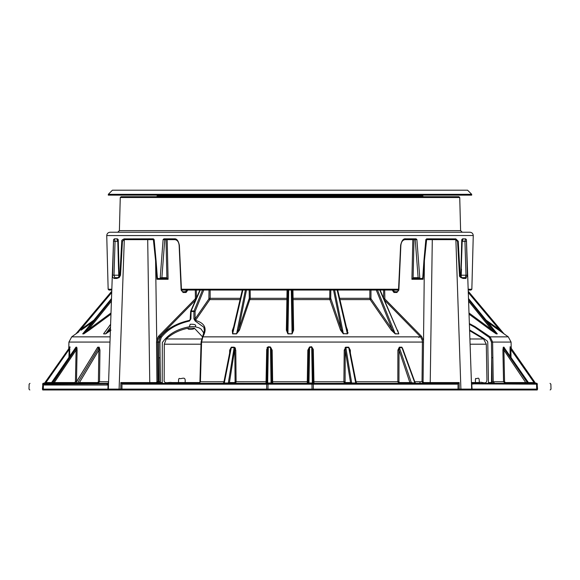 <?xml version="1.0" encoding="UTF-8"?>
<svg xmlns="http://www.w3.org/2000/svg" width="580" height="580" viewBox="0 0 580 580"><rect width="100%" height="100%" fill="white"/><g stroke="black" fill="none" stroke-linecap="round" stroke-linejoin="round"><path stroke-width="0.87" d="M112.433 190.189L467.567 190.189L471.692 194.322L471.692 195.148L108.308 195.148L108.308 194.322L112.433 190.189M471.692 194.322L108.308 194.322M135.887 190.189L136.88 190.189M443.12 190.189L444.113 190.189M459.737 197.533L120.263 197.519L121.082 196.714L458.918 196.714L459.737 197.533L460.607 230.623L462.26 232.232M468.169 289.239L471.852 289.239L471.025 290.043L468.198 290.043M398.525 290.043L181.475 290.043M111.802 290.043L108.975 290.043L108.148 289.224L106.742 235.567C106.945 233.566 108.047 232.45 110.048 232.232L469.952 232.232C471.946 232.442 473.048 233.544 473.258 235.531L106.742 235.567M117.74 232.232L119.393 230.623L460.607 230.623M471.852 289.239L473.258 235.531M120.263 197.519L119.393 230.623M108.148 289.224L111.831 289.224M181.438 289.224L398.561 289.231M422.965 196.714L422.138 195.228L157.862 195.228L157.035 196.714M213.897 196.714L213.897 196.055L366.103 196.055L366.103 196.714M157.035 196.055L178.857 196.055L178.857 196.714M401.142 196.714L401.142 196.055L408.45 196.055L408.45 196.714M213.897 195.228L213.897 196.055L178.857 196.055L179.445 195.228M422.965 196.055L408.45 196.055L407.87 195.228M400.555 195.228L401.142 196.055L366.103 196.055L366.103 195.228M77.067 348.616L76.719 347.188L77.097 350.124L76.495 381.756M75.647 347.891L75.958 347.188L76.719 347.188L76.089 350.117L77.097 350.124M69.977 347.812L69.948 347.087M69.607 347.34L69.796 356.446M97.012 348.399L97.701 347.188L99.173 347.188L99.963 350.124L99.528 381.756L108.598 381.756M110.388 330.644L105.654 333.87L103.581 333.87L104.248 332.884M83.767 333.87L88.552 329.512L89.226 330.172L83.767 333.87L82.701 333.87L82.976 333.543M78.873 331.796L75.936 333.87L111.766 291.218L76.096 333.725L80.692 329.512L93.88 320.16M79.866 383.365L79.453 382.553L97.701 382.553L98.114 383.365L99.528 381.756L98.404 381.749L98.839 350.117L99.963 350.124M69.868 346.724L69.15 349.421L45.95 382.553L45.95 383.365L44.261 383.365L107.749 383.365L107.141 384.177L108.054 384.91M42.434 389.129L42.427 389.129C24.795 389.129 24.795 389.129 42.427 389.129L42.927 383.365C25.897 383.365 25.897 383.365 42.927 383.365L44.631 383.01L69.701 347.398M501.41 331.999L502.86 333.029M469.365 323.575L475.049 326.62L490.136 336.857L508.283 336.857L498.829 330.172L499.308 329.512L468.285 292.545M468.495 298.562L497.299 333.87L496.233 333.87L490.774 330.172L469.039 314.164M469.394 324.278L474.788 327.279L489.375 337.517L490.136 336.857L492.616 342.07L493.239 381.756L503.549 381.756L502.903 350.124L503.28 347.188L502.903 350.124L503.911 350.117L503.389 347.754M528.242 382.974L535.739 383.365L472.25 383.365L472.86 384.177L472.25 383.365L527.836 383.365L503.425 347.645L503.28 347.188L504.042 347.188L504.31 347.782M510.458 348.058L510.849 349.421L510.03 349.428L510.132 346.724L510.4 347.311M470.829 389.97L471.656 389.115L536.681 389.129L536.558 384.17L535.369 383.01L537.073 383.365C554.103 383.365 554.103 383.365 537.073 383.365L537.573 389.129L536.681 389.129L537.573 389.129C555.205 389.129 555.205 389.129 537.573 389.129L537.189 389.97L42.811 389.97C25.766 389.97 25.766 389.97 42.811 389.97L42.71 389.941M535.739 383.365L536.558 384.17L471.91 383.873L471.431 382.568L472.25 383.365L535.739 383.365L536.725 384.163L535.739 383.365L534.049 383.365L534.049 382.553L510.849 349.421L511.052 357.693M504.353 347.891L528.271 383.01L525.697 382.553L505.354 382.553L504.557 381.749L505.354 382.553L505.137 383.365L503.549 381.756L505.137 383.365L494.624 383.365L493.239 381.756L492.072 381.763L491.695 357.751L491.477 382.553L488.462 382.546L488.15 383.365M491.064 383.365L491.477 382.553L494.624 383.365L491.789 383.365L492.072 381.763M476.158 383.365L479.972 383.365M469.59 329.933L483.597 338.365L487.36 341.12L487.758 342.214L488.462 382.546M479.247 382.539L475.455 382.539C475.288 379.762 475.411 378.385 475.817 378.414C477.18 379.617 479.5 375.202 479.247 382.539C481.871 381.067 486.707 385.801 486.932 379.509L486.301 344.201L483.582 338.981L469.619 330.68M489.375 337.517L491.456 342.077L491.695 357.751L492.862 357.744M471.424 382.539L475.455 382.539M162.871 383.365L162.212 382.546L160.334 382.553L159.942 342.077L161.189 337.517C167.598 329.339 177.009 323.85 189.435 321.03L190.914 318.884L191.095 311.489L193.901 311.489L193.938 318.884L195.119 318.884L195.489 320.37L209.822 299.606L195.489 320.37C204.987 323.169 207.444 328.664 202.862 336.857L420.536 336.857L422.211 340.141L420.536 336.857L384.497 300.128M423.153 383.365L422.03 381.756L423.153 383.365L423.654 382.568L430.229 382.568L423.654 382.568L423.074 381.763L422.03 381.756L422.399 342.07L201.579 342.07L200.419 381.756L200.035 381.763L223.952 381.756M378.943 383.365L379.422 383.365M416.679 383.365L417.129 383.365M349.486 348.776L349.74 350.117L350.313 350.124L348.674 347.188L350.313 350.124L350.385 353.162M351.85 383.365L350.552 382.553L345.223 350.117L344.223 350.124L345.825 347.188L345.114 347.5M267.409 347.144L267.01 347.812M235.545 348.616L234.886 347.5M156.926 381.763L156.542 342.077L157.6 342.07L157.789 340.141L159.464 336.857L195.504 300.128L159.464 336.857L157.789 340.141L156.738 339.909L158.594 336.212L156.738 339.909L155.592 260.695L153.374 239.634L147.704 239.634L149.77 382.568L156.346 382.568L156.926 381.763L158.782 381.756L158.057 383.365L156.846 383.365L157.97 381.756L157.6 342.07L158.739 342.07L160.239 336.857C166.873 328.686 176.625 323.19 189.493 320.37L189.435 321.03M245.391 290.043L236.596 333.87L232.602 333.87L232.319 330.506M348.072 333.101L348.109 332.731M159.986 381.763L159.957 357.751L158.753 357.744L158.782 381.756L159.986 381.763L159.921 382.553L158.057 383.365L160.631 383.365L156.846 383.365L156.346 382.568M228.491 383.365L266.793 383.365L266.031 383.365L266.699 349.428L268.373 346.724L270.49 347.014L272.172 350.189L271.281 350.182L271.846 382.553L271.034 383.365M272.172 350.189L272.673 383.365L272.723 381.756L307.277 381.756L307.327 383.365L308.154 382.553L308.719 350.182L308.154 382.553L307.327 383.365M267.67 383.365L312.207 383.365L311.221 383.365L312.613 384.17L268.047 384.177L267.96 389.129L266.648 389.129L266.713 384.192L267.308 384.163L266.735 384.17L267.308 384.163L267.67 383.365L266.807 383.365L267.67 383.01L266.858 382.553L266.031 383.365L266.858 382.553L267.438 349.421L268.373 346.724M536.558 384.17L536.05 383.365L534.049 382.553L535.369 383.01L510.132 346.724M75.226 383.365L75.748 382.974L75.045 383.365M97.012 348.544L97.571 347.645L99.049 347.645L98.839 350.117L79.453 382.553L77.908 383.01L75.813 383.01L76.553 382.553M99.173 347.188L77.321 383.365M105.654 333.87L103.581 333.87M110.606 324.358L103.871 333.399M110.606 324.235L104.719 332.354M110.504 327.149L105.785 333.725L110.432 329.273M110.968 330.172L110.142 329.512L110.439 329.099M51.076 383.365L51.758 382.974M75.741 347.703L76.575 347.645L52.816 383.01L54.303 382.553L74.646 382.553L75.444 381.749L76.089 350.117L54.303 382.553L54.513 383.365M75.763 347.681L51.714 383.003L52.816 383.01L52.164 383.365M52.019 382.553L45.95 382.553L44.631 383.01M43.949 383.365L42.55 384.177L43.986 383.365L107.749 383.365L108.569 382.568L108.09 383.873L43.442 384.17L44.261 383.365M68.947 357.693L69.15 349.421L69.97 349.428M83.114 333.399L82.701 333.87M91.952 322.531L81.171 330.172L80.692 329.512L111.715 292.545M234.378 347.761L234.632 348.261M234.755 348.921L229.448 382.553L228.172 383.365L224.105 383.365L223.837 382.553L224.279 383.01L231.282 347.645L230.644 348.399M232.689 331.115L233.109 329.512L232.442 330.172L233.646 327.026M272.723 381.756L271.832 381.749L272.673 383.365L271.846 382.553M267.786 347.558L268.293 347.173L270.418 347.471L271.281 350.182M292.936 290.043L293.096 299.606L292.284 298.946L292.813 329.512L292.124 290.043L292.269 298.294L329.737 298.301L329.897 299.606L293.096 299.606L293.632 330.172L292.066 333.87L287.934 333.87L286.368 330.172L287.187 329.512L287.876 290.043M292.066 333.87L287.724 333.594M287.187 330.303L287.187 329.585M308.915 348.609L308.719 350.182L307.828 350.189L309.51 347.014L311.627 346.724L312.562 349.421L313.142 382.553L313.969 383.365L312.207 383.365L312.613 384.17L313.265 384.17L313.352 389.129L313.294 385.018M311.627 346.724L313.301 349.428L313.969 383.365L313.142 382.553L312.562 349.421L313.127 381.749L343.904 381.756L344.223 350.124M308.719 350.182L309.582 347.471L308.923 348.587M344.302 383.365L343.904 381.756L344.302 383.365L345.1 382.553L345.223 350.117L345.861 347.645L348.718 347.645L349.356 348.399M357.041 383.365L356.236 382.699L349.646 349.421M345.861 347.645L345.825 347.188L348.674 347.188L355.721 383.01L351.676 383.01L345.861 347.645L345.368 348.261M346.354 327.026L347.558 330.172L347.398 333.87L343.128 333.594M468.495 298.533L496.886 333.391M503.889 333.71L468.234 291.218M503.832 333.66L499.308 329.512L486.12 320.16M503.549 381.756L504.557 381.749L503.911 350.117L525.697 382.553L525.487 383.365M527.836 383.365L528.931 383.365M497.154 333.725L496.081 333.725L491.448 329.512L490.774 330.172M42.811 389.97L42.427 389.129L43.319 389.129L43.442 384.17L45.088 384.17M114.391 238.837L115.057 241.273L117.566 241.273L116.921 238.837L114.391 238.837L113.564 239.634L108.344 389.115L107.909 389.129L108.511 389.97M266.735 384.17L266.807 383.365L266.713 384.192L122.982 384.177L121.959 383.873L120.843 382.568L120.836 389.115L108.344 389.115L109.171 389.97M114.072 278.436L114.753 277.653L117.363 277.653C118.661 277.581 119.502 276.762 119.879 275.188L121.764 241.237C121.51 240.395 122.307 239.612 124.156 238.895L124.294 239.678L122.453 241.251L120.509 275.195L119.255 277.508L116.892 278.436L114.072 278.436C112.679 277.472 112.201 276.392 112.629 275.195L113.564 239.678L114.521 238.902M156.542 342.077L156.738 339.909M186.071 292.487L187.782 290.08L186.709 290.087L185.491 291.696L182.49 291.696L183.077 292.487L186.071 292.487L185.491 291.696M163.589 239.634L167.171 239.634L166.003 239.634L166.003 238.837L174.254 238.837L174.834 239.634C177.299 239.946 178.727 241.824 179.126 245.26L181.141 290.072L183.077 292.487M119.204 276.711L118.139 239.634L119.175 276.747M166.003 239.642L166.895 277.929L168.091 279.277L156.999 279.277L157.97 278.48L157.383 277.972L156.071 260.63L155.592 260.695L156.999 279.277L157.224 277.719L157.97 278.48L166.583 278.603L166.895 277.929L165.655 277.675L165.655 278.48M119.074 389.97L124.294 239.678L124.838 239.634L124.838 238.837L124.156 238.895L152.939 238.837L152.496 238.837L153.374 239.634L154.142 239.569L156.071 260.63M120.836 389.97L120.836 389.115L266.749 389.129M267.793 383.365L267.387 384.17L268.047 384.177L267.308 384.163M268.692 389.97L267.96 389.129L458.048 389.129L457.482 389.97L459.164 389.97L459.164 389.115L458.048 389.129L458.04 383.873L457.018 384.177L458.04 383.873L457.482 383.213L456.46 383.365L459.157 382.568L458.04 383.873M465.479 238.902L463.079 238.837L462.434 241.273L464.942 241.273L465.479 238.902L466.436 239.634L471.656 389.115L472.091 389.129L471.489 389.97M536.05 383.365L537.45 384.177L536.725 384.163M471.656 389.115L459.164 389.115L459.157 382.568L430.229 382.568L432.296 239.634L426.626 239.634L424.408 260.695L423.929 260.63L425.851 239.569L426.626 239.634L427.061 238.837L455.844 238.895L460.926 389.97M466.436 239.678L467.371 275.195L465.928 278.436L463.108 278.436C460.245 277.472 459.041 276.392 459.49 275.195L457.548 241.251L455.162 239.634L455.162 238.837L455.844 238.895L458.236 241.237L460.121 275.188C460.832 277.001 461.665 277.82 462.637 277.653L463.108 278.436M414.345 278.48L414.345 277.675L413.105 277.929L413.417 278.603L422.03 278.48L422.776 277.719L423.001 279.277L424.408 260.695L423.074 381.763M396.923 292.487L398.859 290.072L400.874 245.26C401.28 241.817 402.709 239.939 405.166 239.634L405.746 238.837C403.419 238.416 401.715 240.555 400.635 245.253L398.525 290.065L396.923 292.487L393.929 292.487L392.218 290.08L398.213 290.087L398.38 290.79M460.825 276.747L461.861 239.634L460.796 276.711M422.776 277.719L423.929 260.63M313.352 389.129L313.272 389.97L313.352 389.129L312.04 389.129L311.953 384.177M456.46 383.365L457.018 384.177L313.287 384.17C313.287 385.968 313.287 385.968 313.287 384.17L313.193 383.365L456.192 383.365M117.747 239.634L116.921 238.837L117.747 239.634L118.813 277.08M118.994 275.203L118.777 269.091L118.994 275.203M163.11 239.562L160.203 277.965L161.885 277.675L164.756 239.642L164.756 238.837L164.169 238.837L166.003 238.837M461.006 275.203L462.195 241.258L461.006 275.203M462.253 239.634L463.079 238.837L461.861 239.634L462.253 239.634L462.195 241.258M405.166 239.634L413.997 239.642L413.997 238.837L415.831 238.837L415.244 238.837L415.244 239.642L416.411 239.634M413.417 278.603L411.909 279.277L413.105 277.929L413.997 239.642L415.244 239.642L418.115 277.675L419.797 277.972L416.889 239.562M472.091 389.129L471.678 383.134M383.982 299.606L384.837 298.961L384.605 298.308L383.554 298.301M397.561 330.172L398.822 333.87L395.241 333.87L391.268 330.172L392.218 329.512L376.253 290.043M343.404 333.87L340.54 330.172L341.453 329.512L333.543 290.043M239.46 330.172L236.64 333.725L238.547 329.512L239.46 330.172L250.263 298.301L286.919 298.301L286.904 299.606L250.103 299.606L249.19 298.946L249.269 298.294L238.547 329.512L246.456 290.043M337.139 290.043L347.362 333.725L343.36 333.725L341.453 329.512L330.731 298.294L330.81 298.946L329.897 299.606L340.54 330.172M347.558 330.172L346.891 329.512L347.362 333.725M202.862 336.857L202.297 337.517L202.862 336.857L201.579 342.07L201.188 342.077L201.579 342.07M230.289 350.124L230.376 349.341L230.26 350.117L229.687 350.124L231.326 347.188L234.175 347.188L235.777 350.124L234.777 350.117L234.139 347.645L228.324 383.01L224.279 383.01M411.583 383.365L399.395 347.645L399.018 350.117L397.895 350.124L399.323 347.188L401.875 347.188L403.064 350.117M356.048 381.756L397.829 381.756L398.634 383.365L399.345 382.553L409.879 382.553L409.168 383.365M234.175 347.188L234.139 347.645L231.282 347.645L230.376 349.341L223.764 382.699L222.959 383.365L199.462 383.365L200.419 381.756M122.982 384.177L123.54 383.365L224.105 383.365M199.462 383.365L199.948 382.553M178.111 383.365L184.73 383.365M181.815 382.539L178.553 382.539C178.415 379.762 178.684 378.385 179.365 378.414C181.554 379.617 185.963 375.202 185.114 382.539L181.815 382.539L181.402 383.365M188.399 328.142C185.825 329.781 194.568 329.781 194.329 328.142L188.399 328.142C179.561 329.875 172.188 333.486 166.279 338.981L164.285 344.201L164.169 379.501C163.357 384.728 169.106 381.763 171.716 382.539L178.553 382.539M192.393 326.583L189.356 326.772L190.182 324.263C194.974 324.111 196.649 324.945 195.192 326.772L192.393 326.583M162.212 382.546L162.313 342.584C168.12 334.276 177.132 329.005 189.356 326.772M203.964 333.268L201.057 329.041L199.012 327.838L195.192 326.772M193.938 318.884L195.213 321.03L203.87 327.279L204.363 330.607M202.5 336.828L194.329 328.142M185.114 382.539L199.825 382.532M160.631 383.365L159.921 382.553L161.051 383.365M240.062 299.606L209.822 299.606L210.156 298.301L240.367 298.301M339.633 298.301L369.844 298.301L370.178 299.606L374.955 306.53M203.747 290.043L195.076 311.489L193.901 311.489L194.039 310.974L191.139 310.974L190.74 311.489M209.018 290.043L208.873 298.946L195.119 318.884L195.076 311.489L194.039 310.974L202.507 290.043M190.559 318.884L189.493 320.37M345.1 382.553L350.552 382.553L349.755 383.365M348.718 347.645L349.624 349.312M355.721 383.01L356.163 382.553L355.895 383.365M399.323 347.188L399.395 347.645L401.954 347.645L414.874 383.01L409.879 382.553L399.018 350.117L398.946 381.749L399.345 382.553M401.875 347.188L402.679 348.631M398.822 333.87L395.161 333.725L371.127 298.946L370.178 299.606L339.938 299.606M379.762 290.043L398.75 333.725L380.11 290.043M377.493 290.043L395.241 333.87M308.966 383.365L308.154 382.553M313.142 382.553L312.33 383.365L313.207 383.365L313.265 384.17M311.707 347.173L312.33 383.01L308.966 383.01L309.582 347.471L311.707 347.173L312.562 349.421L313.301 349.428M309.582 347.471L309.51 347.014M287.934 333.87L287.187 329.512M291.312 290.043L292.074 333.725L292.813 329.512L293.632 330.172M267.438 349.421L266.699 349.428M268.293 347.173L267.67 383.01L271.034 383.01L270.49 347.014M230.245 383.365L229.448 382.553L234.9 382.553L235.103 381.749L234.777 350.117M236.64 333.725L232.638 333.725L232.732 330.919L242.302 290.043M195.489 320.37L195.213 321.03M420.536 336.857L421.406 336.212L384.837 298.961L384.692 290.043M421.406 336.212L423.262 339.909L422.211 340.141L422.399 342.07L423.458 342.077M266.786 383.395L123.54 383.365L120.843 382.568L149.77 382.568L149.77 383.365M161.733 336.857L159.464 336.857L158.594 336.212L195.163 298.961L196.018 299.606M196.446 298.301L195.395 298.308L195.163 298.961M108.322 383.134L107.909 389.129L108.09 383.873M422.617 277.972L422.03 278.48L423.001 279.277L411.909 279.277L412.829 239.634L413.409 238.837L405.746 238.837M166.59 238.837L167.171 239.634L168.091 279.277L166.583 278.603M161.885 278.48L161.885 277.675L165.655 277.675M414.345 277.675L418.115 277.675L418.115 278.48M120.125 275.217L120.509 275.195M122.453 241.251L122.003 241.273L122.453 241.251M116.892 278.436L117.363 277.653L119.074 277.653M114.753 277.653L114.013 275.217L112.629 275.195M115.884 238.837L117.363 238.837M113.658 241.251L115.057 241.273L114.013 275.217L118.748 275.217M119.212 276.711L118.24 239.642L117.414 238.837M118.537 269.106L117.805 241.258M466.342 241.251L464.942 241.273L465.986 275.217L467.371 275.195M462.637 238.837L464.116 238.837M461.187 277.08L461.252 275.217L465.986 275.217L465.247 277.653L460.926 277.653M465.247 277.653L465.928 278.436M466.436 239.634L465.61 238.837M459.875 275.217L459.49 275.195M457.548 241.251L457.997 241.273L457.548 241.251M460.788 276.711L461.76 239.642L462.586 238.837M181.62 290.79L181.707 290.08M413.997 238.837L413.409 238.837M393.291 290.043L394.509 291.696L397.51 291.696M394.509 291.696L393.929 292.487M122.518 389.97L121.952 389.129L121.959 383.873L122.518 383.213M537.189 389.97C554.234 389.97 554.234 389.97 537.189 389.97M419.369 383.365L420.079 382.553M171.549 196.714L172.129 195.228M75.538 383.206L74.864 383.365L75.538 383.206M109.99 342.07L68.933 342.07L68.759 348.551M68.933 342.07L71.717 336.857L110.171 336.857M110.961 314.164L89.226 330.172M490.136 336.857L488.548 336.857M488.048 322.531L498.829 330.172L488.048 322.531M508.283 336.857L511.067 342.07L491.456 342.077M510.204 356.446L510.03 349.428M477.376 382.539L478.094 383.365M469.909 338.981L483.582 338.981M486.301 344.201L470.09 344.201M235.777 350.124L236.096 381.756L235.698 383.365L236.096 381.756L266.873 381.749M75.813 383.01L97.701 347.188M97.701 382.553L98.404 381.749M51.033 383.365L75.958 347.188M74.646 382.553L74.856 383.365M75.444 381.749L76.451 381.756M111.469 299.541L83.919 333.725L82.846 333.725L111.505 298.562M111.418 301.15L88.552 329.512L111.005 312.975M527.981 382.553L534.049 382.553M503.425 347.645L504.187 347.645L504.042 347.188M468.995 312.975L491.448 329.512L468.582 301.15M496.081 333.725L468.531 299.541M418.811 337.517L419.76 336.857M42.55 384.177C24.933 384.177 24.933 384.177 42.55 384.177M43.442 384.17L43.319 389.129L107.909 389.129M124.838 239.634L147.704 239.634L147.704 238.837M167.171 239.634L174.834 239.634M195.308 290.043L195.395 298.308M537.45 384.177C555.067 384.177 555.067 384.177 537.45 384.177M432.296 238.837L432.296 239.634L455.162 239.634M413.997 239.634L412.829 239.634M383.554 297.961L383.641 290.043M391.268 330.172L370.178 299.606M286.368 330.172L286.904 299.606L287.716 298.946M343.36 333.725L334.609 290.043M330.817 290.043L330.731 298.294L329.737 298.301L329.824 290.043M414.78 381.756L422.03 381.756M229.615 353.162L229.687 350.124M308.168 381.749L307.277 381.756L307.828 350.189M398.946 381.749L397.829 381.756L397.895 350.124M403.361 350.124L403.368 350.516M166.279 338.981L202.152 338.981M201.419 344.201L164.285 344.201M158.753 357.744L158.739 342.07L159.942 342.077M191.139 310.974L200.238 290.043M344.897 381.749L343.904 381.756M369.866 290.043L369.844 298.301L370.961 298.294L371.127 298.946M370.982 290.043L370.961 298.294M287.064 290.043L286.919 298.301L287.731 298.294M287.926 333.725L288.688 290.043M234.9 382.553L235.698 383.365M231.282 347.645L231.326 347.188M236.096 381.756L235.103 381.749M232.638 333.725L242.861 290.043M250.176 290.043L250.263 298.301L249.269 298.294L249.182 290.043M208.873 298.946L209.822 299.606M209.039 298.294L210.156 298.301L210.134 290.043M161.189 337.517L160.239 336.857M201.122 357.744L200.738 357.751L201.122 357.744M430.229 383.365L430.229 382.568M196.359 290.043L196.446 297.961M461.252 275.217L461.462 269.106M181.786 290.087L186.709 290.043M44.138 389.97L43.319 389.129M266.648 389.129L266.727 389.97M312.04 389.129L311.308 389.97M536.681 389.129L535.862 389.97M268.047 384.177L268.779 383.365M312.33 383.365L312.692 384.163M71.717 336.857L76.111 333.71M511.067 342.07L511.241 348.551M97.295 347.935L75.748 382.974M111.505 298.533L82.882 333.652M504.252 347.746L528.967 383.365M29.826 389.97L29 389.129L29.13 384.177L29.957 383.365M550.173 389.97L551 389.129L550.87 384.177L550.043 383.365M347.246 330.817L337.698 290.043M199.89 290.043L190.697 311.177L190.131 319.892M402.701 348.681L415.171 382.822L415.94 383.365M198.962 383.365L199.737 382.822L199.926 381.756L201.079 342.07L204.363 330.535M154.142 239.569L153.33 238.837M425.858 239.569L426.67 238.837M163.11 239.598L163.93 238.837M174.254 238.837C176.646 238.489 178.35 240.627 179.365 245.253L181.475 290.065L182.49 291.696M416.889 239.598L416.07 238.837M107.749 385.018L44.261 385.018"/></g></svg>
